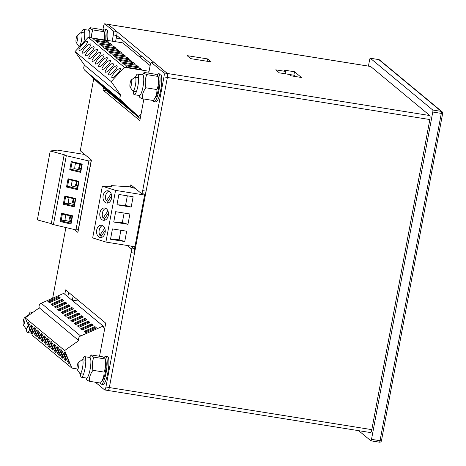 <?xml version="1.0" encoding="UTF-8"?>
<svg xmlns="http://www.w3.org/2000/svg" width="466" height="466" viewBox="0 0 466 466"><rect width="100%" height="100%" fill="white"/><g stroke="black" fill="none" stroke-linecap="round" stroke-linejoin="round"><path stroke-width="0.7" d="M64.838 195.994L75.783 198.563L74.234 206.828L63.289 204.265L64.838 195.994L65.613 196.803L64.325 203.694L73.983 205.96L75.271 199.069L65.613 196.803M51.283 223.633L37.344 219.905L50.241 150.996L64.401 154.782A3.53 0.425 10.6 0 0 64.145 154.887L51.254 223.797A3.53 0.425 10.6 0 0 53.421 224.606L75.958 229.895L88.855 160.986L91.313 160.718M64.145 154.887A3.53 0.425 10.6 0 0 66.318 155.696L88.855 160.986M71.286 161.539L82.232 164.108L80.682 172.373L69.737 169.81L71.286 161.539L72.061 162.349L70.774 169.24L80.432 171.5L81.719 164.609L72.061 162.349M68.065 178.763L79.004 181.332L77.461 189.604L66.516 187.035L68.065 178.763L68.84 179.573L67.547 186.464L77.205 188.73L78.492 181.839L68.84 179.573M61.617 213.218L72.556 215.787L71.013 224.059L60.067 221.49L61.617 213.218L62.392 214.028L61.098 220.919L70.756 223.185L72.044 216.294L62.392 214.028M69.16 197.631A6.18 2.167 103.2 0 0 68.368 203.193L74.24 204.568M74.478 203.287L72.102 202.727A6.18 2.167 103.2 0 0 73.156 199.232A6.18 2.167 103.2 0 0 73.261 198.598M75.958 229.895L78.276 229.604L91.173 160.694M84.713 154.491L57.388 150.11L50.241 150.996M68.368 203.193L64.325 203.694L63.289 204.265M74.548 202.926L72.102 202.727M73.162 202.599L73.884 198.743M75.783 198.563L75.271 199.069M73.983 205.96L74.234 206.828M75.609 163.176A6.18 2.167 103.2 0 0 74.816 168.739L80.688 170.113M80.927 168.832L78.55 168.273A6.18 2.167 103.2 0 0 79.604 164.778A6.18 2.167 103.2 0 0 79.709 164.143M74.816 168.739L70.774 169.24L69.737 169.81M80.997 168.471L78.55 168.273M79.61 168.144L80.333 164.288M82.232 164.108L81.719 164.609M80.432 171.5L80.682 172.373M72.381 180.406A6.18 2.167 103.2 0 0 71.595 185.963L77.467 187.344M77.706 186.062L75.329 185.503A6.18 2.167 103.2 0 0 76.377 182.008A6.18 2.167 103.2 0 0 76.488 181.367M71.595 185.963L67.547 186.464L66.516 187.035M77.77 185.695L75.329 185.503M76.383 185.369L77.106 181.513M79.004 181.332L78.492 181.839M77.205 188.73L77.461 189.604M65.933 214.861A6.18 2.167 103.2 0 0 65.147 220.418L71.018 221.799M71.257 220.517L68.881 219.958A6.18 2.167 103.2 0 0 69.935 216.463A6.18 2.167 103.2 0 0 70.04 215.822M65.147 220.418L61.098 220.919L60.067 221.49M71.327 220.15L68.881 219.958M69.935 219.824L70.657 215.968M72.556 215.787L72.044 216.294M70.756 223.185L71.013 224.059M104.996 218.216L103.062 218.094A6.18 4.345 93.7 0 1 105.753 208.325M103.062 218.094L107.92 210.894M104.99 220.133A6.18 4.345 93.7 0 1 104.116 219.521L108.444 213.113M101.769 235.447L99.835 235.318A6.18 4.345 93.7 0 1 102.532 225.556M99.835 235.318L104.699 228.119M101.763 237.363A6.18 4.345 93.7 0 1 100.895 236.745L105.217 230.338M108.217 200.992L106.283 200.863A6.18 4.345 93.7 0 1 108.98 191.101M106.283 200.863L111.147 193.664M108.211 202.908A6.18 4.345 93.7 0 1 107.343 202.291L111.665 195.883M144.611 195.038L115.568 190.384L102.345 186.231L111.968 186.26A3.53 0.425 -169.4 0 1 111.001 185.771A3.53 0.425 -169.4 0 1 112.067 185.666L129.6 186.808L135.163 188.357M108.328 215.467A6.18 4.345 93.7 0 1 103.72 220.313A6.18 4.345 93.7 0 1 99.782 213.865A6.18 4.345 93.7 0 1 104.518 207.982A6.18 4.345 93.7 0 1 108.328 215.467M113.739 222.032L127.964 224.309L129.898 213.976L115.673 211.692L113.739 222.032M115.568 190.384L105.893 242.064L92.67 237.916L102.345 186.231M134.936 246.724L105.893 242.064M110.512 239.256L124.737 241.539L126.67 231.2L112.446 228.923L110.512 239.256M116.96 204.801L131.185 207.085L133.119 196.745L118.894 194.468L116.96 204.801M105.1 232.697A6.18 4.345 93.7 0 1 100.493 237.544A6.18 4.345 93.7 0 1 96.561 231.095A6.18 4.345 93.7 0 1 101.297 225.212A6.18 4.345 93.7 0 1 105.1 232.697M111.549 198.242A6.18 4.345 93.7 0 1 106.941 203.089A6.18 4.345 93.7 0 1 103.003 196.64A6.18 4.345 93.7 0 1 107.745 190.757A6.18 4.345 93.7 0 1 111.549 198.242M127.964 224.309L122.331 222.544L113.745 221.991M124.107 213.044L122.331 222.544M124.737 241.539L119.11 239.774L110.518 239.221M120.886 230.274L119.11 239.774M131.185 207.085L125.558 205.32L116.966 204.766M127.335 195.819L125.558 205.32M80.74 328.681L91.662 323.876L93.241 325.186L82.319 329.992L80.74 328.681L82.633 329.852M103.155 326.083L63.696 293.37L41.212 303.261A3.53 3.425 -50.3 0 0 39.313 307.863L78.766 340.576A3.53 3.425 -50.3 0 1 80.67 335.974L103.155 326.083L104.547 329.474M47.864 301.42L58.78 296.621L60.359 297.925L49.443 302.731L47.864 301.42L49.751 302.591M51.149 304.147L62.071 299.347L63.65 300.652L52.728 305.457L51.149 304.147L53.037 305.317M54.44 306.873L65.356 302.073L66.935 303.378L56.013 308.183L54.44 306.873L56.328 308.043M57.726 309.599L68.648 304.799L70.226 306.104L59.304 310.909L57.726 309.599L59.613 310.77M61.011 312.325L71.933 307.525L73.511 308.83L62.59 313.635L61.011 312.325L62.904 313.496M64.302 315.051L75.224 310.245L76.803 311.556L65.881 316.362L64.302 315.051L66.189 316.222M67.587 317.777L78.509 312.971L80.088 314.282L69.166 319.088L67.587 317.777L69.481 318.948M70.879 320.503L81.8 315.698L83.379 317.008L72.457 321.814L70.879 320.503L72.766 321.674M74.164 323.229L85.086 318.424L86.664 319.734L75.742 324.54L74.164 323.229L76.057 324.4M77.455 325.955L88.377 321.15L89.955 322.46L79.034 327.266L77.455 325.955L79.342 327.126M84.031 331.408L94.953 326.602L96.532 327.913L85.61 332.718L84.031 331.408L85.919 332.578M65.619 360.812A6.18 0.687 66.3 0 1 62.432 354.894A6.18 0.687 66.3 0 1 60.836 349.576A6.18 0.687 66.3 0 1 63.953 354.958A6.18 0.687 66.3 0 1 65.811 360.888A6.18 0.687 66.3 0 1 65.619 360.812M71.648 299.958L79.208 301.176M77.03 368.921L71.863 368.093L32.404 335.38L25.199 317.841L39.313 307.863M71.863 368.093L64.652 350.548L25.199 317.841M32.736 333.557A6.18 0.687 66.3 0 1 29.55 327.633A6.18 0.687 66.3 0 1 27.954 322.315A6.18 0.687 66.3 0 1 31.071 327.697A6.18 0.687 66.3 0 1 32.935 333.627A6.18 0.687 66.3 0 1 32.736 333.557M36.028 336.283A6.18 0.687 66.3 0 1 32.836 330.359A6.18 0.687 66.3 0 1 31.245 325.041A6.18 0.687 66.3 0 1 34.362 330.423A6.18 0.687 66.3 0 1 36.22 336.353A6.18 0.687 66.3 0 1 36.028 336.283M39.313 339.009A6.18 0.687 66.3 0 1 36.127 333.085A6.18 0.687 66.3 0 1 34.531 327.767A6.18 0.687 66.3 0 1 37.647 333.149A6.18 0.687 66.3 0 1 39.511 339.079A6.18 0.687 66.3 0 1 39.313 339.009M42.604 341.735A6.18 0.687 66.3 0 1 39.412 335.811A6.18 0.687 66.3 0 1 37.822 330.493A6.18 0.687 66.3 0 1 40.938 335.875A6.18 0.687 66.3 0 1 42.796 341.805A6.18 0.687 66.3 0 1 42.604 341.735M45.889 344.461A6.18 0.687 66.3 0 1 42.703 338.537A6.18 0.687 66.3 0 1 41.107 333.219A6.18 0.687 66.3 0 1 44.223 338.601A6.18 0.687 66.3 0 1 46.082 344.531A6.18 0.687 66.3 0 1 45.889 344.461M49.18 347.187A6.18 0.687 66.3 0 1 45.988 341.263A6.18 0.687 66.3 0 1 44.398 335.945A6.18 0.687 66.3 0 1 47.515 341.328A6.18 0.687 66.3 0 1 49.373 347.257A6.18 0.687 66.3 0 1 49.18 347.187M52.466 349.914A6.18 0.687 66.3 0 1 49.279 343.99A6.18 0.687 66.3 0 1 47.683 338.671A6.18 0.687 66.3 0 1 50.8 344.054A6.18 0.687 66.3 0 1 52.658 349.983A6.18 0.687 66.3 0 1 52.466 349.914M55.751 352.64A6.18 0.687 66.3 0 1 52.565 346.716A6.18 0.687 66.3 0 1 50.975 341.397A6.18 0.687 66.3 0 1 54.091 346.78A6.18 0.687 66.3 0 1 55.949 352.71A6.18 0.687 66.3 0 1 55.751 352.64M59.042 355.36A6.18 0.687 66.3 0 1 55.856 349.442A6.18 0.687 66.3 0 1 54.26 344.124A6.18 0.687 66.3 0 1 57.376 349.506A6.18 0.687 66.3 0 1 59.234 355.436A6.18 0.687 66.3 0 1 59.042 355.36M62.328 358.086A6.18 0.687 66.3 0 1 59.141 352.168A6.18 0.687 66.3 0 1 57.551 346.85A6.18 0.687 66.3 0 1 60.662 352.232A6.18 0.687 66.3 0 1 62.526 358.162A6.18 0.687 66.3 0 1 62.328 358.086M68.904 363.538A6.18 0.687 66.3 0 1 65.718 357.62A6.18 0.687 66.3 0 1 64.127 352.302A6.18 0.687 66.3 0 1 67.238 357.684A6.18 0.687 66.3 0 1 69.102 363.614A6.18 0.687 66.3 0 1 68.904 363.538M64.652 350.548L78.766 340.576M92.268 325.618L91.412 324.907L81.777 329.147M91.79 325.827L91.412 324.907L91.662 323.876M59.386 298.357L58.535 297.646L48.895 301.886M58.908 298.566L58.535 297.646L58.78 296.621M62.677 301.083L61.821 300.372L52.186 304.613M62.199 301.292L61.821 300.372L62.071 299.347M65.962 303.809L65.112 303.098L55.471 307.339M65.485 304.018L65.112 303.098L65.356 302.073M69.253 306.535L68.397 305.824L58.763 310.065M68.776 306.745L68.397 305.824L68.648 304.799M72.539 309.261L71.688 308.55L62.048 312.791M72.061 309.471L71.688 308.55L71.933 307.525M75.83 311.987L74.974 311.276L65.339 315.517M75.352 312.197L74.974 311.276L75.224 310.245M79.115 314.713L78.265 314.002L68.624 318.243M78.638 314.923L78.265 314.002L78.509 312.971M82.4 317.439L81.55 316.729L71.915 320.969M81.929 317.649L81.55 316.729L81.8 315.698M85.692 320.165L84.841 319.455L75.201 323.695M85.214 320.375L84.841 319.455L85.086 318.424M88.977 322.891L88.126 322.181L78.492 326.421M88.505 323.101L88.126 322.181L88.377 321.15M95.553 328.344L94.703 327.633L85.068 331.874M95.081 328.547L94.703 327.633L94.953 326.602M95.058 79.255L103.598 87.183L95.058 79.255M150.134 65.601L122.698 42.855L88.185 37.321L75.02 51.598L84.69 65.386A3.53 3.425 129.7 0 0 84.806 70.308L102.392 86.624L138.559 116.611L141.099 113.85M84.69 65.386L120.857 95.367A3.53 3.425 129.7 0 0 120.979 100.295L138.559 116.611M124.655 103.79L133.189 111.718L124.655 103.79M121.364 101.064L129.903 108.992L121.364 101.064M118.079 98.338L126.618 106.265L118.079 98.338M114.787 95.612L123.327 103.539L114.787 95.612M111.502 92.885L120.042 100.813L111.502 92.885M108.211 90.159L116.75 98.087L108.211 90.159M104.926 87.433L113.465 95.361L104.926 87.433M101.635 84.707L110.174 92.635L101.635 84.707M98.349 81.981L106.889 89.909L98.349 81.981M91.773 76.529L100.312 84.457L91.773 76.529M90.724 44.002A6.18 1.491 132.9 0 1 90.742 44.02A6.18 1.491 132.9 0 1 87.631 49.559A6.18 1.491 132.9 0 1 82.331 53.077A6.18 1.491 132.9 0 1 85.412 47.561A6.18 1.491 132.9 0 1 90.724 44.002M98.076 42.86L112.3 45.144L110.331 43.507L96.107 41.229L98.076 42.86M88.185 37.321L124.352 67.302L111.193 81.579L120.857 95.367M149.068 71.269L124.352 67.302M127.667 67.395L141.897 69.679L139.922 68.042L125.698 65.758L127.667 67.395M124.381 64.669L138.606 66.953L136.631 65.316L122.407 63.032L124.381 64.669M121.096 61.943L135.321 64.226L133.346 62.59L119.121 60.306L121.096 61.943M117.805 59.217L132.029 61.5L130.061 59.864L115.83 57.58L117.805 59.217M114.519 56.491L128.744 58.774L126.769 57.137L112.545 54.854L114.519 56.491M111.228 53.765L125.453 56.048L123.484 54.411L109.254 52.134L111.228 53.765M107.943 51.039L122.168 53.322L120.193 51.685L105.968 49.408L107.943 51.039M104.652 48.313L118.877 50.596L116.908 48.959L102.683 46.682L104.652 48.313M101.367 45.586L115.591 47.87L113.617 46.233L99.392 43.955L101.367 45.586M94.79 40.134L109.015 42.418L107.04 40.781L92.816 38.503L94.79 40.134M75.02 51.598L111.193 81.579M120.315 68.537A6.18 1.491 132.9 0 1 120.333 68.549A6.18 1.491 132.9 0 1 117.222 74.094A6.18 1.491 132.9 0 1 111.927 77.606A6.18 1.491 132.9 0 1 115.003 72.096A6.18 1.491 132.9 0 1 120.315 68.537M117.03 65.811A6.18 1.491 132.9 0 1 117.042 65.823A6.18 1.491 132.9 0 1 113.937 71.368A6.18 1.491 132.9 0 1 108.636 74.88A6.18 1.491 132.9 0 1 111.718 69.37A6.18 1.491 132.9 0 1 117.03 65.811M113.739 63.085A6.18 1.491 132.9 0 1 113.756 63.096A6.18 1.491 132.9 0 1 110.646 68.642A6.18 1.491 132.9 0 1 105.351 72.154A6.18 1.491 132.9 0 1 108.432 66.644A6.18 1.491 132.9 0 1 113.739 63.085M110.454 60.359A6.18 1.491 132.9 0 1 110.465 60.37A6.18 1.491 132.9 0 1 107.361 65.916A6.18 1.491 132.9 0 1 102.06 69.434A6.18 1.491 132.9 0 1 105.141 63.918A6.18 1.491 132.9 0 1 110.454 60.359M107.163 57.633A6.18 1.491 132.9 0 1 107.18 57.644A6.18 1.491 132.9 0 1 104.069 63.19A6.18 1.491 132.9 0 1 98.775 66.708A6.18 1.491 132.9 0 1 101.856 61.192A6.18 1.491 132.9 0 1 107.163 57.633M103.877 54.906A6.18 1.491 132.9 0 1 103.889 54.918A6.18 1.491 132.9 0 1 100.784 60.464A6.18 1.491 132.9 0 1 95.483 63.982A6.18 1.491 132.9 0 1 98.565 58.466A6.18 1.491 132.9 0 1 103.877 54.906M100.586 52.18A6.18 1.491 132.9 0 1 100.604 52.192A6.18 1.491 132.9 0 1 97.493 57.737A6.18 1.491 132.9 0 1 92.198 61.256A6.18 1.491 132.9 0 1 95.28 55.739A6.18 1.491 132.9 0 1 100.586 52.18M97.301 49.454A6.18 1.491 132.9 0 1 97.312 49.466A6.18 1.491 132.9 0 1 94.208 55.011A6.18 1.491 132.9 0 1 88.907 58.53A6.18 1.491 132.9 0 1 91.988 53.013A6.18 1.491 132.9 0 1 97.301 49.454M94.01 46.728A6.18 1.491 132.9 0 1 94.027 46.746A6.18 1.491 132.9 0 1 90.917 52.285A6.18 1.491 132.9 0 1 85.622 55.803A6.18 1.491 132.9 0 1 88.703 50.287A6.18 1.491 132.9 0 1 94.01 46.728M87.433 41.276A6.18 1.491 132.9 0 1 87.451 41.293A6.18 1.491 132.9 0 1 84.34 46.833A6.18 1.491 132.9 0 1 79.045 50.351A6.18 1.491 132.9 0 1 82.127 44.835A6.18 1.491 132.9 0 1 87.433 41.276M110.331 43.507L109.265 44.654M139.922 68.042L138.862 69.189M136.631 65.316L135.571 66.463M133.346 62.59L132.286 63.737M130.061 59.864L128.995 61.011M126.769 57.137L125.709 58.285M123.484 54.411L122.418 55.559M120.193 51.685L119.133 52.833M116.908 48.959L115.842 50.107M113.617 46.233L112.556 47.381M107.04 40.781L105.98 41.928M26.44 328.961A10.415 2.184 -80.9 0 0 27.494 332.526A10.415 2.184 -80.9 0 0 29.783 328.996M31.612 313.309A10.415 2.184 -80.9 0 0 30.791 311.958A10.415 2.184 -80.9 0 0 28.676 315.016M104.349 39.913L104.553 36.762L103.906 31.688C104.419 31.175 103.534 30.441 101.25 29.486L90.206 27.715C89.693 28.222 90.579 28.956 92.868 29.917L91.86 33.045L91.289 37.816M90.206 27.715L88.365 30.179M89.705 37.565A10.415 2.184 -80.9 0 0 88.779 30.249L83.67 29.428A10.415 2.184 -80.9 0 0 81.55 32.486M105.042 40.024A10.415 2.184 -80.9 0 0 104.803 33.575L104.017 31.222L103.906 31.688L92.868 29.917M79.313 46.431A10.415 2.184 -80.9 0 0 79.337 46.92M83.816 42.062A10.415 2.184 -80.9 0 0 83.956 41.323A10.415 2.184 -80.9 0 0 83.67 29.428M93.916 357.154L104.955 358.925L105.066 358.459L105.852 360.812A10.415 2.184 -80.9 0 1 105.462 371.839A10.415 2.184 -80.9 0 1 102.794 379.907L100.446 383.046C103.038 379.627 104.233 375.975 104.029 372.089C105.735 367.936 106.05 363.55 104.955 358.925C105.467 358.412 104.582 357.678 102.299 356.723L91.254 354.952C90.742 355.459 91.627 356.193 93.916 357.154C92.204 361.307 91.895 365.693 92.984 370.319C90.392 373.738 89.198 377.39 89.402 381.275C87.113 380.314 86.227 379.58 86.746 379.068M91.254 354.952L89.414 357.416M80.362 373.668A10.415 2.184 -80.9 0 0 81.416 377.233L86.53 378.054A10.415 2.184 -80.9 0 0 90.119 369.375A10.415 2.184 -80.9 0 0 89.827 357.486L84.719 356.665A10.415 2.184 -80.9 0 0 82.599 359.723M81.416 377.233A10.415 2.184 -80.9 0 0 85.01 368.559A10.415 2.184 -80.9 0 0 84.719 356.665M104.029 372.089L92.984 370.319M100.446 383.046L89.402 381.275M146.79 74.624L157.834 76.395L157.939 75.929L158.725 78.276A10.415 2.184 -80.9 0 1 158.335 89.303A10.415 2.184 -80.9 0 1 155.667 97.371L153.32 100.516C155.912 97.097 157.106 93.445 156.902 89.554C158.615 85.406 158.923 81.02 157.834 76.395C158.341 75.882 157.456 75.148 155.172 74.193L144.134 72.422C143.615 72.929 144.501 73.663 146.79 74.624C145.077 78.777 144.769 83.164 145.858 87.783C143.266 91.202 142.072 94.854 142.276 98.745C139.986 97.784 139.101 97.044 139.619 96.538M144.134 72.422L142.287 74.886M133.235 91.138A10.415 2.184 -80.9 0 0 134.295 94.703L139.404 95.524A10.415 2.184 -80.9 0 0 142.992 86.845A10.415 2.184 -80.9 0 0 142.707 74.95L137.592 74.135A10.415 2.184 -80.9 0 0 135.472 77.193M134.295 94.703A10.415 2.184 -80.9 0 0 137.884 86.024A10.415 2.184 -80.9 0 0 137.592 74.135M156.902 89.554L145.858 87.783M153.32 100.516L142.276 98.745M105.846 40.152A14.126 2.965 -80.9 0 0 105.048 29.207A14.126 2.965 -80.9 0 0 104.704 29.043A14.126 2.965 -80.9 0 0 103.108 30.389M107.547 40.426A14.126 2.965 -80.9 0 0 106.755 29.48A14.126 2.965 -80.9 0 0 106.411 29.317L104.704 29.043M100.365 383.035A14.126 2.965 -80.9 0 0 101.285 384.176A14.126 2.965 -80.9 0 0 106.306 371.553A14.126 2.965 -80.9 0 0 106.097 356.443A14.126 2.965 -80.9 0 0 105.759 356.28A14.126 2.965 -80.9 0 0 104.157 357.626M101.285 384.176L102.986 384.444A14.126 2.965 -80.9 0 0 108.007 371.827A14.126 2.965 -80.9 0 0 107.803 356.717A14.126 2.965 -80.9 0 0 107.46 356.554L105.759 356.28M153.238 100.499A14.126 2.965 -80.9 0 0 154.159 101.64A14.126 2.965 -80.9 0 0 159.18 89.023A14.126 2.965 -80.9 0 0 158.976 73.913A14.126 2.965 -80.9 0 0 158.632 73.75A14.126 2.965 -80.9 0 0 157.036 75.096M154.159 101.64L155.86 101.914A14.126 2.965 -80.9 0 0 160.881 89.297A14.126 2.965 -80.9 0 0 160.677 74.187A14.126 2.965 -80.9 0 0 160.333 74.024L158.632 73.75M24.715 321.989A3.67 0.769 -80.9 0 0 24.436 317.853A3.67 0.769 -80.9 0 0 23.271 321.301A3.67 0.769 -80.9 0 0 23.3 324.936A3.67 0.769 -80.9 0 0 24.715 321.989M28.781 315.307A7.06 1.485 -80.9 0 0 28.42 314.975A7.06 1.485 -80.9 0 0 28.082 315.086L24.436 317.853M23.3 324.936L25.898 328.705A7.06 1.485 -80.9 0 0 26.183 328.92A7.06 1.485 -80.9 0 0 28.17 325.07M77.589 39.459A3.67 0.769 -80.9 0 0 77.309 35.323A3.67 0.769 -80.9 0 0 76.144 38.771A3.67 0.769 -80.9 0 0 76.174 42.406A3.67 0.769 -80.9 0 0 77.589 39.459M76.174 42.406L78.771 46.175A7.06 1.485 -80.9 0 0 79.057 46.39A7.06 1.485 -80.9 0 0 81.492 40.507A7.06 1.485 -80.9 0 0 81.294 32.445A7.06 1.485 -80.9 0 0 80.956 32.556L77.309 35.323M78.638 366.695A3.67 0.769 -80.9 0 0 78.358 362.56A3.67 0.769 -80.9 0 0 77.193 366.008A3.67 0.769 -80.9 0 0 77.222 369.643A3.67 0.769 -80.9 0 0 78.638 366.695M77.222 369.643L79.82 373.412A7.06 1.485 -80.9 0 0 80.111 373.627A7.06 1.485 -80.9 0 0 82.54 367.744A7.06 1.485 -80.9 0 0 82.348 359.682A7.06 1.485 -80.9 0 0 82.004 359.793L78.358 362.56M131.511 84.165A3.67 0.769 -80.9 0 0 131.231 80.03A3.67 0.769 -80.9 0 0 130.066 83.478A3.67 0.769 -80.9 0 0 130.096 87.113A3.67 0.769 -80.9 0 0 131.511 84.165M130.096 87.113L132.694 90.882A7.06 1.485 -80.9 0 0 132.985 91.097A7.06 1.485 -80.9 0 0 135.414 85.214A7.06 1.485 -80.9 0 0 135.222 77.152A7.06 1.485 -80.9 0 0 134.878 77.263L131.231 80.03M72.387 300.081L73.127 296.126M110.891 94.318L110.995 93.759M127.265 245.495L131.068 248.646A3.53 0.74 99.1 0 1 131.08 252.636L105.933 387.007A3.53 0.74 99.1 0 1 104.716 389.949A3.53 0.74 99.1 0 1 104.629 389.908L95.425 382.277A3.53 0.74 99.1 0 1 95.384 382.231M99.532 356.28L105.73 323.159L65.613 289.904L64.797 294.279M68.653 292.421L67.832 296.801M52.664 298.228L65.892 227.53M77.379 229.715L78.259 230.443M74.409 229.528L77.892 232.418L91.435 160.065L80.909 151.339A3.53 0.74 99.1 0 1 80.898 147.349L93.759 78.62M102.817 30.226L103.464 26.754A3.53 0.74 99.1 0 1 104.681 23.818A3.53 0.74 99.1 0 1 104.768 23.859L113.32 30.942A3.53 0.74 99.1 0 1 113.331 34.933L112.166 41.165M107.996 24.372A3.53 0.74 99.1 0 1 108.095 24.36A3.53 0.74 99.1 0 1 108.176 24.401L116.727 31.49A3.53 0.74 99.1 0 1 116.739 35.48L115.574 41.713M106.528 90.055L106.423 90.608L140.208 118.62M103.487 87.532L103.015 90.06L106.423 90.608M103.015 90.06L139.841 120.595L143.877 99.002M148.718 73.156L150.157 65.467A3.53 0.74 99.1 0 1 151.374 62.526A3.53 0.74 99.1 0 1 151.456 62.566L163.95 72.923A3.53 0.74 99.1 0 1 163.968 76.913L142.689 190.617A3.53 0.74 99.1 0 1 141.472 193.559A3.53 0.74 99.1 0 1 141.384 193.518L130.864 184.792L130.439 187.07M154.689 63.085A3.53 0.74 99.1 0 1 154.782 63.073A3.53 0.74 99.1 0 1 154.869 63.114L167.364 73.471A3.53 0.74 99.1 0 1 167.376 77.461L146.097 191.165A3.53 0.74 99.1 0 1 144.879 194.101L141.472 193.559M133.905 187.315L133.754 188.107M130.672 246.036L134.476 249.188A3.53 0.74 99.1 0 1 134.488 253.184L109.341 387.555A3.53 0.74 99.1 0 1 108.124 390.496A3.53 0.74 -80.9 0 0 109.341 387.555L167.376 77.461A3.53 0.74 -80.9 0 0 167.364 73.471L108.176 24.401A3.53 0.74 -80.9 0 0 108.095 24.36L370.563 66.452A3.53 0.74 99.1 0 1 370.645 66.492L104.768 23.859M291.203 75.847L301.432 77.49L294.524 71.764L284.301 70.127L285.943 71.484L275.721 69.848L279.332 72.847L289.561 74.484L291.203 75.847M163.95 72.923L429.833 115.556L370.645 66.492M190.71 58.634L211.162 61.914L207.545 58.914L187.093 55.635L190.71 58.634M150.646 63.592L116.739 35.48L113.331 34.933M295.479 76.535L293.883 75.212L289.607 74.525M358.645 430.666L370.866 440.795A1.765 0.373 -80.9 0 0 370.907 440.819A1.765 0.373 -80.9 0 0 371.513 439.345L432.774 112.026A1.765 0.373 -80.9 0 0 432.763 110.028L370.295 58.238A1.765 0.373 -80.9 0 0 370.249 58.215A1.765 0.373 -80.9 0 0 369.643 59.689L368.437 66.108M105.933 387.007L371.81 429.646L429.844 119.546L163.968 76.913M371.81 429.646A3.53 0.74 99.1 0 1 370.592 432.582L108.124 390.496A3.53 0.74 -80.9 0 1 108.042 390.456M429.833 115.556A3.53 0.74 99.1 0 1 429.844 119.546M83.292 153.314L83.123 154.234M83.95 153.862L83.857 154.357M131.068 248.646L134.476 249.188L144.786 194.089M294.524 71.764L293.883 75.212M285.943 71.484L285.507 73.838M207.545 58.914L207.102 61.262M53.421 224.606L66.318 155.696M80.67 335.974L41.212 303.261M84.806 70.308L120.979 100.295M113.32 30.942L116.727 31.49M151.456 62.566L154.869 63.114M142.689 190.617L146.097 191.165M131.08 252.636L134.488 253.184M371.513 439.345L380.035 440.714A1.765 0.373 99.1 0 1 379.429 442.182A1.765 0.373 99.1 0 1 379.388 442.164L370.953 440.813M381.415 440.714L380.035 440.714L441.296 113.389L432.774 112.026M432.763 110.028L441.285 111.397L378.817 59.601L370.295 58.238M378.724 59.59A1.765 0.373 99.1 0 1 378.771 59.584A1.765 0.373 99.1 0 1 378.817 59.601A1.765 1.713 -50.3 0 1 379.621 59.968L442.094 111.758A1.765 1.713 -50.3 0 0 441.285 111.397A1.765 0.373 99.1 0 1 441.296 113.389L442.7 113.442A1.765 1.765 0 0 0 442.094 111.758A1.765 1.713 -50.3 0 1 442.671 113.389L381.444 440.766A1.765 1.765 0 0 1 379.429 442.182L370.907 440.819M111.001 185.771L110.914 186.254M33.016 312.313L30.791 311.958M31.496 333.167L27.494 332.526M86.117 377.984L86.635 379.534M138.99 95.454L139.509 97.004M142.089 56.497L138.449 55.914M79.727 46.495L79.057 46.39M120.694 38.76L116.261 38.049M84.725 32.993L81.294 32.445M83.536 374.175L80.111 373.627M85.773 360.23L82.348 359.682M136.41 91.645L132.985 91.097M138.647 77.7L135.222 77.152M104.681 23.818L108.095 24.36M151.374 62.526L154.782 63.073M104.716 389.949L108.124 390.496M379.621 59.968A1.765 1.765 0 0 0 378.771 59.584L370.249 58.215"/></g></svg>
